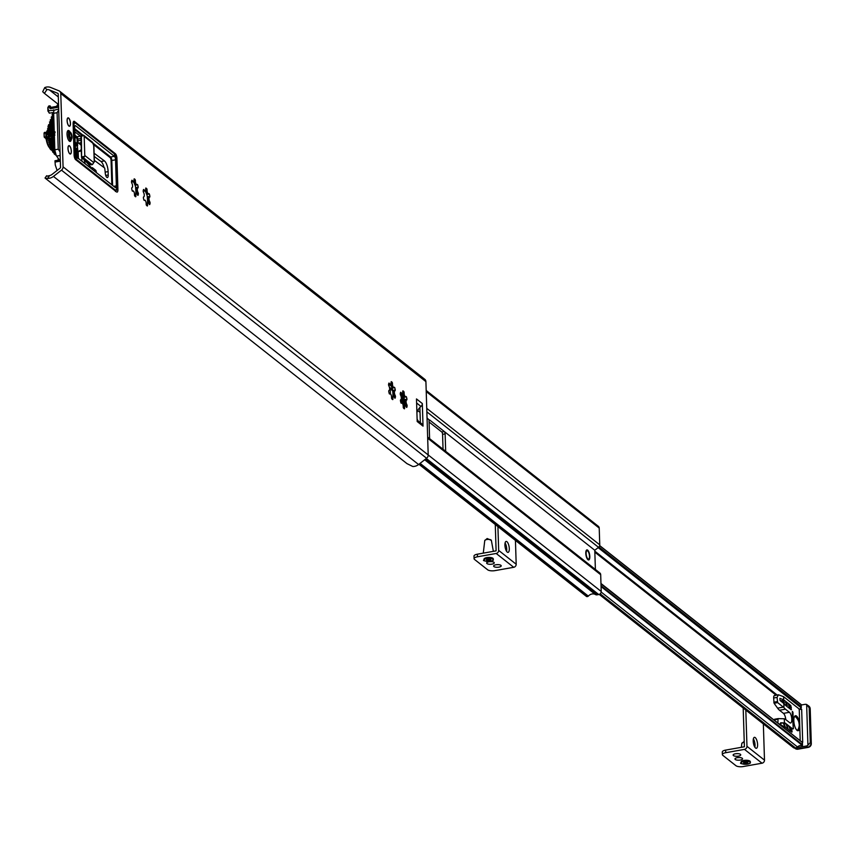 <?xml version="1.0" encoding="UTF-8"?>
<svg xmlns="http://www.w3.org/2000/svg" width="854" height="854" viewBox="0 0 854 854"><rect width="100%" height="100%" fill="white"/><g stroke="black" fill="none" stroke-linecap="round" stroke-linejoin="round"><path stroke-width="1.28" d="M801.18 704.966L801.287 707.923L799.098 709.578M801.233 704.678L801.287 707.923L598.152 547.638M599.22 594.405L793.355 747.592A2.786 2.402 -51.7 0 0 795.159 748.008L795.512 747.944A3.715 3.213 -51.7 0 0 797.476 746.94A5.199 4.494 128.3 0 1 800.23 745.542L802.45 745.478L802.194 744.474L802.45 745.478L601.067 586.57M600.981 583.858L802.365 742.478L802.194 744.474L601.035 585.748M763.316 722.879L764.49 760.156A2.786 2.413 128.3 0 1 762.014 763.209L743.268 766.54A5.562 1.943 -1.8 0 1 735.967 765.718L722.815 755.342A5.562 1.943 -1.8 0 1 722.367 754.616A5.562 1.943 -1.8 0 1 725.74 752.705L744.485 749.385A2.786 2.413 -51.7 0 0 746.962 746.321L745.82 710.08M743.183 707.998L744.4 746.78L725.654 750.1A5.562 1.943 178.2 0 0 722.292 752.011L722.367 754.616M737.973 757.583A3.8 1.334 178.2 0 0 739.479 757.541M736.148 753.676A3.8 1.334 178.2 0 0 737.653 753.634M753.207 741.091A5.562 1.996 -100.1 0 1 754.424 737.333A5.562 1.996 -100.1 0 1 757.37 742.468A5.562 1.996 -100.1 0 1 756.366 748.296A5.562 1.996 -100.1 0 1 753.207 741.091M754.861 747.207A5.562 1.996 79.9 0 0 753.377 738.87M737.269 757.69A3.8 1.334 -1.8 0 1 742.564 758.747A3.8 1.334 -1.8 0 1 738.806 760.199A3.8 1.334 -1.8 0 1 734.963 758.992A3.8 1.334 -1.8 0 1 737.269 757.69M735.443 753.772A3.8 1.334 -1.8 0 1 740.738 754.84A3.8 1.334 -1.8 0 1 736.981 756.281A3.8 1.334 -1.8 0 1 733.138 755.075A3.8 1.334 -1.8 0 1 735.443 753.772M744.891 762.078A2.135 0.747 178.2 0 0 743.599 762.803A2.135 0.747 178.2 0 0 746.567 763.401A2.135 0.747 178.2 0 0 747.858 762.675A2.135 0.747 178.2 0 0 744.891 762.078M743.983 762.355A2.135 0.747 178.2 0 0 746.545 762.537A2.135 0.747 178.2 0 0 747.453 762.248M750.239 762.078A4.633 1.623 178.2 0 0 750.335 761.725A4.633 1.623 178.2 0 0 743.877 760.434A4.633 1.623 178.2 0 0 741.069 762.014A4.633 1.623 178.2 0 0 741.187 762.366M515.442 540.422L516.19 564.238A2.786 2.413 128.3 0 1 513.724 567.302L494.968 570.621A5.562 1.943 -1.8 0 1 487.666 569.81L474.525 559.434A5.562 1.943 -1.8 0 1 474.077 558.697A5.562 1.943 -1.8 0 1 477.45 556.797L496.195 553.467A2.786 2.413 -51.7 0 0 498.672 550.414L497.914 526.587M495.277 524.505L496.11 550.862L477.365 554.193A5.562 1.943 178.2 0 0 473.991 556.093L474.077 558.697M489.684 561.676A3.8 1.334 178.2 0 0 491.178 561.633M496.622 564.675A3.8 1.334 178.2 0 0 498.117 564.633M504.917 545.172A5.562 1.996 -100.1 0 1 506.134 541.425A5.562 1.996 -100.1 0 1 509.069 546.549A5.562 1.996 -100.1 0 1 508.077 552.378A5.562 1.996 -100.1 0 1 504.917 545.172M506.561 551.3A5.562 1.996 79.9 0 0 505.088 542.963M488.968 561.772A3.8 1.334 -1.8 0 1 494.274 562.839A3.8 1.334 -1.8 0 1 490.516 564.28A3.8 1.334 -1.8 0 1 486.673 563.074A3.8 1.334 -1.8 0 1 488.968 561.772M495.907 564.782A3.8 1.334 -1.8 0 1 501.213 565.839A3.8 1.334 -1.8 0 1 497.455 567.291A3.8 1.334 -1.8 0 1 493.612 566.074A3.8 1.334 -1.8 0 1 495.907 564.782M487.837 559.253A2.135 0.747 178.2 0 0 486.545 559.978A2.135 0.747 178.2 0 0 489.513 560.576A2.135 0.747 178.2 0 0 490.804 559.85A2.135 0.747 178.2 0 0 487.837 559.253M486.929 559.53A2.135 0.747 178.2 0 0 489.481 559.712A2.135 0.747 178.2 0 0 490.388 559.423M493.185 559.253A4.633 1.623 178.2 0 0 493.281 558.9A4.633 1.623 178.2 0 0 486.823 557.598A4.633 1.623 178.2 0 0 484.015 559.189A4.633 1.623 178.2 0 0 484.133 559.53M586.1 595.761A1.11 0.961 -51.7 0 0 587.157 596.594L587.659 596.508A1.11 0.961 -51.7 0 0 588.331 596.113A6.117 5.295 128.3 0 1 595.516 594.565A2.786 2.402 -51.7 0 0 597.085 594.832L598.739 594.533A2.786 2.402 -51.7 0 0 601.216 591.48L600.693 574.71A2.786 2.402 -51.7 0 0 599.337 572.682M429.615 438.657A1.857 0.662 -100.1 0 1 429.605 438.572L429.06 421.203A1.857 0.662 -100.1 0 1 429.466 419.954A1.857 0.662 -100.1 0 1 429.733 420.04L594.779 550.264L598.547 547.329A2.786 2.402 -51.7 0 0 599.754 544.841L599.22 528.082A2.786 2.402 -51.7 0 0 598.387 526.352L426.189 390.47M392.755 390.833L389.605 388.346L392.744 390.854M417.734 410.571L420.029 412.386M427.043 417.916L429.242 420.125M429.082 422.004L441.785 432.017A1.857 0.662 79.9 0 1 442.575 434.334L443.045 449.247M441.785 432.017L444.347 431.569A1.857 0.662 -100.1 0 1 445.126 433.875L445.671 451.254A1.857 0.662 -100.1 0 1 445.671 451.328M595.387 569.458L594.779 550.264M589.484 556.253A4.27 1.537 -100.1 0 1 588.555 559.124A4.27 1.537 -100.1 0 1 586.292 555.196A4.27 1.537 -100.1 0 1 587.061 550.723A4.27 1.537 -100.1 0 1 589.484 556.253M587.958 559.701A5.103 1.836 79.9 0 0 589.815 556.509A5.103 1.836 79.9 0 0 587.659 550.147A5.103 1.836 79.9 0 0 586.282 550.414A5.103 1.836 79.9 0 0 585.993 555.249A5.103 1.836 79.9 0 0 587.936 559.68A5.103 1.836 79.9 0 0 587.958 559.701M802.312 742.361A1.857 0.651 178.2 0 0 802.696 742.307L801.66 709.3A1.857 0.651 -1.8 0 1 799.227 709.034L799.792 727.096A7.601 2.733 -100.1 0 1 798.148 730.714A7.601 2.733 -100.1 0 1 797.049 730.341A7.601 2.733 -100.1 0 1 793.921 722.26A7.601 2.733 -100.1 0 1 795.49 715.737A7.601 2.733 -100.1 0 1 799.696 723.968M783.694 699.821L782.339 702.319L780.065 700.515L779.905 698.326L783.694 699.821L783.598 696.693L799.227 709.034M783.759 702.031L784.623 700.558L786.993 702.426L785.37 705.212L783.001 702.863L783.726 700.803M784.42 722.89L785.947 723.626L787.836 729.177L785.456 727.298L783.63 722.868L784.42 722.89L784.292 718.78A18.553 6.672 -100.1 0 1 785.787 719.602L789.758 722.73A5.562 1.996 79.9 0 0 790.569 722.996A5.562 1.996 79.9 0 0 791.711 718.225A5.562 1.996 79.9 0 0 789.427 712.311L785.456 709.172A18.553 6.672 -100.1 0 1 783.94 707.614L783.812 703.504M784.506 725.601L784.943 726.893L781.036 725.11L780.684 722.804L782.979 722.858L784.506 725.601L784.463 724.363M784.591 728.377L784.538 726.573M792.266 712.012L792.469 711.382L793.003 712.588L793.291 728.846L792.266 712.012M787.516 702.831L789.886 704.71L788.263 707.496L785.894 705.617L787.516 702.831M790.783 705.415L791.263 709.802L788.786 707.902L790.163 705.521M786.47 724.032L788.84 725.911L790.729 731.462L788.349 729.583L786.47 724.032M791.711 728.163L791.839 732.23L789.363 726.316L791.711 728.163L790.089 728.451M795.757 747.89A3.715 3.213 -51.7 0 0 796.013 747.858L806.24 746.044A3.715 3.213 -51.7 0 0 807.927 745.275L810.275 742.542L809.176 707.795L806.646 704.518A3.715 3.213 -51.7 0 0 804.927 704.358L801.244 705.009M809.944 709.375A3.715 1.302 178.2 0 0 810.211 708.863A3.715 3.715 0 0 0 808.802 706.066L806.646 704.518L807.927 745.275M784.292 718.78L778.09 718.609L777.866 723.071M785.168 723.007L783.844 723.242M782.979 722.858L780.246 723.338M783.598 696.693L778.442 694.793L777.055 697.398L777.663 702.618L783.94 707.614M775.005 695.679A3.715 1.334 79.9 0 0 774.461 695.508A3.715 1.334 79.9 0 0 773.649 698.006L774.076 703.248L777.588 708.147A18.553 6.672 79.9 0 0 779.488 710.24L783.46 713.368A5.562 1.996 -100.1 0 1 785.776 719.591M788.84 725.911L787.207 726.199M785.947 723.626L784.218 723.936M786.993 702.426L783.289 703.088M784.1 700.141L780.428 700.803M789.886 704.71L786.022 705.393M778.026 718.62L774.546 719.239L774.354 720.296M58.542 104.53L44.44 93.396L46.885 89.627L44.76 87.578L42.7 91.72L44.365 93.31M44.76 87.578A8.903 7.707 128.3 0 1 50.642 87.46L58.969 90.823A3.715 3.213 128.3 0 1 60.773 93.524L63.068 166.84A3.715 3.213 128.3 0 1 61.467 170.149L53.439 176.415A8.903 7.707 128.3 0 1 47.61 178.379L49.585 175.593A6.117 5.295 -51.7 0 0 52.083 174.387L60.111 168.121A0.929 0.801 -51.7 0 0 60.517 167.288L58.211 93.983A0.929 0.801 -51.7 0 0 57.762 93.31L49.436 89.948A6.117 5.295 -51.7 0 0 46.885 89.627M59.663 91.218L424.801 379.325A3.715 3.213 -51.7 0 1 425.911 381.631L428.206 454.947A3.715 3.213 -51.7 0 1 426.605 458.256L418.577 464.523A8.903 7.707 -51.7 0 1 412.749 466.487L406.995 463.637L45.508 178.411L45.038 178.006L46.65 175.732M45.508 178.411L47.61 178.379M49.585 175.593L47.119 176.148M421.513 423.733A3.341 2.893 128.3 0 1 423.029 426.125L422.324 403.547A3.341 2.893 128.3 0 1 420.969 406.451A10.888 9.415 -51.7 0 0 419.88 407.475A10.888 9.415 -51.7 0 0 416.912 412.749M417.104 418.93A10.888 9.415 -51.7 0 0 418.225 421.043M423.029 426.125L417.19 421.513L416.485 398.935L422.324 403.547M420.36 422.719L419.88 407.475M134.494 195.417L136.288 193.634A2.594 0.929 79.9 0 0 135.914 196.089L135.701 196.794A9.277 3.331 -100.1 0 1 134.74 196.036L134.473 194.947A2.594 0.929 79.9 0 0 133.918 191.755A2.594 0.929 79.9 0 0 133.021 190.901A2.594 0.929 79.9 0 0 132.669 191.221L132.221 190.816A9.277 3.331 -100.1 0 1 131.676 188.456L131.858 187.677A2.594 0.929 79.9 0 0 132.007 187.688A2.594 0.929 79.9 0 0 132.573 185.937A2.594 0.929 79.9 0 0 131.708 182.937L131.473 181.827A9.277 3.331 -100.1 0 1 131.89 180.226L132.327 180.536A2.594 0.929 79.9 0 0 133.48 182.03L131.505 181.624M135.882 193.943L137.323 189.673A2.594 0.929 79.9 0 0 138.188 192.673L138.423 193.783A9.277 3.331 -100.1 0 1 138.006 195.385L137.569 195.075A2.594 0.929 79.9 0 0 136.416 193.58A2.594 0.929 79.9 0 0 136.288 193.634L136.416 193.58M133.448 182.03L133.48 182.03A2.594 0.929 79.9 0 0 133.608 181.977A2.594 0.929 79.9 0 0 133.982 179.521L134.195 178.817A9.277 3.331 -100.1 0 1 135.156 179.575L135.423 180.664A2.594 0.929 79.9 0 0 135.978 183.856L133.213 181.048M137.323 189.673L135.658 187.613A9.277 3.331 79.9 0 0 135.124 185.243L134.793 184.752L136.875 184.71A2.594 0.929 79.9 0 0 137.227 184.389L137.675 184.795A9.277 3.331 -100.1 0 1 138.22 187.154L138.038 187.933A2.594 0.929 79.9 0 0 137.889 187.923A2.594 0.929 79.9 0 0 137.323 189.673M137.889 187.923L135.615 188.328A8.807 3.17 79.9 0 1 135.775 193.399M133.64 181.966A8.807 3.17 79.9 0 1 134.793 184.752L135.978 183.856A2.594 0.929 79.9 0 0 136.875 184.71M145.885 188.04A9.277 3.331 -100.1 0 1 146.845 188.798L147.112 189.876A2.594 0.929 79.9 0 0 147.667 193.068A2.594 0.929 79.9 0 0 148.564 193.922A2.594 0.929 79.9 0 0 148.916 193.612L149.365 194.018A9.277 3.331 -100.1 0 1 149.898 196.377L149.728 197.157A2.594 0.929 79.9 0 0 149.578 197.146A2.594 0.929 79.9 0 0 149.002 198.897A2.594 0.929 79.9 0 0 149.877 201.896L150.112 203.006A9.277 3.331 -100.1 0 1 149.696 204.608L149.247 204.298A2.594 0.929 79.9 0 0 148.094 202.804A2.594 0.929 79.9 0 0 147.977 202.846A2.594 0.929 79.9 0 0 147.593 205.312L147.379 206.017A9.277 3.331 -100.1 0 1 146.418 205.259L146.151 204.17A2.594 0.929 79.9 0 0 145.596 200.978A2.594 0.929 79.9 0 0 144.7 200.124A2.594 0.929 79.9 0 0 144.347 200.434L143.91 200.039A9.277 3.331 -100.1 0 1 143.365 197.68L143.536 196.9A2.594 0.929 79.9 0 0 143.685 196.9A2.594 0.929 79.9 0 0 144.262 195.15A2.594 0.929 79.9 0 0 143.387 192.15L143.152 191.05A9.277 3.331 -100.1 0 1 143.568 189.449L144.016 189.748A2.594 0.929 79.9 0 0 145.169 191.243A2.594 0.929 79.9 0 0 145.297 191.2A2.594 0.929 79.9 0 0 145.671 188.745L145.746 188.061M147.571 203.167L149.002 198.897L147.347 196.826A9.277 3.331 79.9 0 0 146.803 194.466L146.472 193.975L148.564 193.922M145.319 191.179A8.807 3.17 79.9 0 1 146.472 193.975L147.667 193.068L144.892 190.271M146.173 204.629L148.094 202.804M149.578 197.146L147.294 197.552A8.807 3.17 79.9 0 1 147.454 202.622M145.169 191.243L143.194 190.837M392.936 396.779L392.829 396.224A8.807 3.17 79.9 0 0 392.669 391.153L392.723 390.438A9.277 3.331 79.9 0 0 392.178 388.079L391.847 387.588A8.807 3.17 79.9 0 0 390.694 384.791M404.625 405.992L404.518 405.447A8.807 3.17 79.9 0 0 404.358 400.377L404.401 399.651A9.277 3.331 79.9 0 0 403.867 397.291L403.536 396.8A8.807 3.17 79.9 0 0 402.373 394.004M391.548 398.242L393.342 396.459A2.594 0.929 79.9 0 0 392.968 398.914L392.755 399.619A9.277 3.331 -100.1 0 1 391.794 398.861L391.527 397.783A2.594 0.929 79.9 0 0 390.972 394.58A2.594 0.929 79.9 0 0 390.075 393.726A2.594 0.929 79.9 0 0 389.723 394.046L389.275 393.641A9.277 3.331 -100.1 0 1 388.73 391.281L388.869 390.502A2.594 0.929 79.9 0 0 389.061 390.513A2.594 0.929 79.9 0 0 389.637 388.762A2.594 0.929 79.9 0 0 388.762 385.762L388.527 384.652A9.277 3.331 -100.1 0 1 388.944 383.051L389.392 383.361A2.594 0.929 79.9 0 0 390.545 384.855L388.559 384.449M392.829 396.224L394.377 392.509A2.594 0.929 79.9 0 0 395.253 395.509L395.487 396.608A9.277 3.331 -100.1 0 1 395.071 398.21L394.623 397.911A2.594 0.929 79.9 0 0 393.47 396.405A2.594 0.929 79.9 0 0 393.342 396.459L393.47 396.405M390.513 384.866L390.545 384.855A2.594 0.929 79.9 0 0 390.662 384.812A2.594 0.929 79.9 0 0 391.047 382.346L391.249 381.642A9.277 3.331 -100.1 0 1 392.221 382.4L392.488 383.489A2.594 0.929 79.9 0 0 393.043 386.681L390.267 383.884M394.377 392.509L392.669 391.153L394.943 390.758A2.594 0.929 79.9 0 0 394.377 392.509M393.94 387.535L391.847 387.588L393.043 386.681A2.594 0.929 79.9 0 0 393.94 387.535A2.594 0.929 79.9 0 0 394.281 387.225L394.729 387.62A9.277 3.331 -100.1 0 1 395.274 389.979L395.103 390.758A2.594 0.929 79.9 0 0 394.943 390.758M402.939 390.865A9.277 3.331 -100.1 0 1 403.899 391.623L404.166 392.712A2.594 0.929 79.9 0 0 404.721 395.904A2.594 0.929 79.9 0 0 405.618 396.758A2.594 0.929 79.9 0 0 405.97 396.437L406.419 396.843A9.277 3.331 -100.1 0 1 406.963 399.202L406.782 399.982A2.594 0.929 79.9 0 0 406.632 399.971A2.594 0.929 79.9 0 0 406.066 401.722A2.594 0.929 79.9 0 0 406.931 404.721L407.166 405.831A9.277 3.331 -100.1 0 1 406.75 407.433L406.312 407.123A2.594 0.929 79.9 0 0 405.159 405.629A2.594 0.929 79.9 0 0 405.031 405.682A2.594 0.929 79.9 0 0 404.657 408.137L404.444 408.842A9.277 3.331 -100.1 0 1 403.483 408.084L403.216 406.995A2.594 0.929 79.9 0 0 402.661 403.803A2.594 0.929 79.9 0 0 401.754 402.949A2.594 0.929 79.9 0 0 401.412 403.259L400.964 402.864A9.277 3.331 -100.1 0 1 400.419 400.505L400.59 399.725A2.594 0.929 79.9 0 0 400.75 399.725A2.594 0.929 79.9 0 0 401.316 397.975A2.594 0.929 79.9 0 0 400.451 394.975L400.216 393.875A9.277 3.331 -100.1 0 1 400.633 392.274L401.07 392.573A2.594 0.929 79.9 0 0 402.223 394.078A2.594 0.929 79.9 0 0 402.351 394.025A2.594 0.929 79.9 0 0 402.725 391.57L402.81 390.886M401.956 393.096L404.721 395.904L403.536 396.8L405.618 396.758M404.518 405.447L406.066 401.722L404.358 400.377L406.632 399.971M403.237 407.465L405.159 405.629M402.223 394.078L400.248 393.673M69.868 131.73A5.562 1.996 79.9 0 0 67.562 131.025A5.562 1.996 79.9 0 0 67.252 136.298A5.562 1.996 79.9 0 0 69.366 141.134A5.562 1.996 79.9 0 0 71.288 139.682M70.466 123.371A4.27 1.537 -100.1 0 1 69.537 126.253A4.27 1.537 -100.1 0 1 67.274 122.314A4.27 1.537 -100.1 0 1 68.042 117.852A4.27 1.537 -100.1 0 1 70.466 123.371M71.341 151.169A4.27 1.537 -100.1 0 1 70.402 154.04A4.27 1.537 -100.1 0 1 68.149 150.112A4.27 1.537 -100.1 0 1 68.918 145.639A4.27 1.537 -100.1 0 1 71.341 151.169M73.113 123.766A3.715 1.334 -100.1 0 1 73.924 121.268A3.715 1.334 -100.1 0 1 74.469 121.449L115.365 153.72A3.715 1.334 -100.1 0 1 116.934 158.342L117.916 189.609A3.715 1.334 -100.1 0 1 117.105 192.107A3.715 1.334 -100.1 0 1 116.56 191.926L75.664 159.666A3.715 1.334 -100.1 0 1 74.095 155.033L73.113 123.766M389.392 387.193L392.573 389.702M390.406 393.822L390.31 390.449L389.541 389.851M400.654 399.747L400.932 399.971A1.921 1.665 128.3 0 1 400.558 401.199M400.932 399.971L401.028 403.045M401.38 403.013L401.231 399.064M401.316 398.423L401.316 397.857M402.17 394.484L401.476 394.601A1.857 0.662 79.9 0 0 401.209 394.516A1.857 0.662 79.9 0 0 400.793 395.594M59.406 160.008L54.987 160.765L55.264 165.003L57.122 170.458M78.696 158.673L75.6 157.51L74.661 127.524A2.786 1.003 -100.1 0 1 75.269 125.655A2.786 1.003 -100.1 0 1 75.664 125.784L114.372 156.325A2.786 1.003 -100.1 0 1 115.557 159.794L116.368 185.852A2.786 1.003 -100.1 0 1 115.76 187.731A2.786 1.003 -100.1 0 1 115.354 187.592L78.696 158.673M53.994 123.264L53.717 128.335M78.387 158.556L78.173 151.606L81.205 149.749M104.071 167.587A8.529 3.064 79.9 0 0 101.028 161.513L94.207 156.442M81.151 145.596A3.715 1.334 79.9 0 0 80.415 144.561L78.621 143.152A1.857 0.662 -100.1 0 1 77.831 140.835L77.778 139.095A1.857 0.662 79.9 0 0 76.988 136.789L74.896 135.135M60.324 161.299L56.61 156.101A5.562 1.996 -100.1 0 1 54.827 149.781L53.674 113.304A5.562 1.996 -100.1 0 1 54.165 110.209L48.486 110.742L47.931 111.052L48.721 112.066M58.712 110.017L57.09 112.707L58.232 149.183L60.036 151.863M58.125 158.214L58.189 160.2M50.514 107.465A2.594 0.929 79.9 0 0 49.404 107.124L50.14 108.704A1.857 0.662 -100.1 0 1 50.546 107.455L50.418 107.519M49.404 107.124L49.404 107.092A1.857 0.662 -100.1 0 1 49.81 105.843A1.857 0.662 -100.1 0 1 50.77 107.412M57.965 106.142A2.594 0.929 79.9 0 0 57.73 105.992L58.051 106.942M54.165 110.209L58.68 109.045M74.949 136.864L77.041 138.519L77.212 143.728L75.109 142.074M77.212 143.728L75.173 144.091M53.578 130.897L54.229 130.758L53.578 130.897A10.205 3.672 79.9 0 1 54.176 129.178M54.496 139.437L53.855 139.586A10.205 3.672 79.9 0 0 54.592 142.351L49.628 142.65L54.592 142.34M94.111 153.24L104.434 160.904A8.529 3.064 -100.1 0 1 108.116 171.601L108.223 174.985A3.8 1.366 -100.1 0 1 107.39 177.547A3.8 1.366 -100.1 0 1 105.223 172.625L104.722 168.067L94.335 160.36M78.173 151.606L81.322 151.051M81.792 157.787L81.899 161.075A1.857 0.662 -100.1 0 1 81.899 161.192M74.789 131.751L80.404 136.181A1.857 0.662 -100.1 0 1 80.884 136.95M85.293 163.872A5.562 1.996 -100.1 0 1 85.122 163.338L83.991 159.527M84.578 159.986L91.965 168.43L90.94 168.334M92.51 169.562L92.349 167.64L95.573 170.17A1.857 0.662 -100.1 0 1 96.353 172.604M47.301 137.494L46.692 137.163A0.929 0.801 128.3 0 1 45.87 138.177L46.778 138.561L46.212 139.597C49.222 148.382 51.24 151.628 52.265 149.322A10.205 3.672 -100.1 0 1 46.789 139.469L49.351 139.021L47.301 137.494L46.778 138.561L49.351 139.021A10.205 3.672 -100.1 0 1 49.02 135.647A10.205 3.672 -100.1 0 1 49.148 132.648L45.71 132.968M44.216 133A0.929 0.801 128.3 0 1 45.849 133.107L46.607 133.352M45.55 137.9A0.929 0.801 -51.7 0 0 45.828 138.476L44.525 137.451A0.929 0.929 0 0 1 44.184 136.811L44.066 133.235L45.849 133.107A13.91 5.007 -100.1 0 0 45.956 136.576A0.929 0.801 128.3 0 1 44.248 136.875L46.692 137.163A12.052 4.334 79.9 0 1 46.586 133.683A0.929 0.801 -51.7 0 0 45.828 132.957M44.237 136.725A13.91 5.007 79.9 0 1 44.141 133.405L44.066 133.235A0.929 0.929 0 0 1 45.572 132.53L46.938 133.341M47.194 133.864L49.148 132.648L46.586 133.107A10.205 3.672 -100.1 0 1 48.689 129.232L46.02 133.544M71.266 151.105A4.078 1.462 -100.1 0 1 70.37 153.859A4.078 1.462 -100.1 0 1 68.213 150.101A4.078 1.462 -100.1 0 1 68.95 145.82A4.078 1.462 -100.1 0 1 71.266 151.105M70.391 123.318A4.078 1.462 -100.1 0 1 69.505 126.072A4.078 1.462 -100.1 0 1 67.338 122.303A4.078 1.462 -100.1 0 1 68.074 118.033A4.078 1.462 -100.1 0 1 70.391 123.318M69.633 134.953A2.413 0.865 79.9 0 0 70.647 137.953A2.413 0.865 79.9 0 0 71.533 136.448A2.413 0.865 79.9 0 0 70.882 133.907A2.413 0.865 79.9 0 0 69.868 133.576A2.413 0.865 79.9 0 0 69.633 134.953M76.284 148.062L77.372 148.938L76.518 149.087L76.796 157.776L78.002 157.467L77.735 149.226L75.643 149.247M75.59 146.173L77.629 145.756L77.362 137.302M75.333 145.81L76.294 145.639M77.735 149.226L77.266 145.468M78.002 157.467L78.141 158.46M89.99 163.925A0.929 0.801 -51.7 0 0 90.866 164.619L82.475 157.99A0.929 0.801 128.3 0 1 81.589 157.275L81.418 135.989L81.621 135.37L83.916 135.551A1.857 1.601 128.3 0 1 84.172 136.373L92.937 143.291A1.857 1.601 -51.7 0 0 92.381 142.138L93.876 145.853A1.857 0.651 -1.8 0 1 93.737 146.098M92.937 143.291A1.857 0.662 -100.1 0 1 93.726 145.607L94.218 161.235A1.857 0.662 -100.1 0 1 93.545 162.399L84.781 155.481A1.857 1.601 128.3 0 1 84.578 156.389L83.489 157.809L91.89 164.438A3.715 1.334 79.9 0 0 92.435 164.619L94.367 161.481A1.857 0.651 -1.8 0 1 94.196 161.769M84.781 155.481L84.172 136.373M54.165 128.74L52.094 128.869L49.5 127.225C48.678 124.225 48.432 124.268 48.774 127.353L51.945 129.584L54.186 129.509L48.198 125.933L48.689 124.599L54.015 124.14M49.212 125.57L49.5 127.225M594.843 552.175L776.126 695.209M594.811 551.15L777.151 695.028M598.921 546.976L800.999 706.418M600.97 583.57L802.354 742.478M601.173 592.057L797.476 746.94M599.647 545.695L800.945 704.529M594.822 551.492L776.809 695.092M600.181 593.818L795.512 747.944M795.159 748.008L599.967 593.989M725.74 752.705L725.654 750.1M746.962 746.321L764.49 760.156M744.485 749.385L762.014 763.209M744.261 742.297A3.309 1.153 178.2 0 0 743.813 742.361A3.309 1.153 178.2 0 0 741.816 743.439L741.357 747.314M749.951 763.113A4.633 1.623 178.2 0 0 750.356 762.419A4.633 1.623 178.2 0 0 743.898 761.127A4.633 1.623 178.2 0 0 741.091 762.707A4.633 1.623 178.2 0 0 741.539 763.38M747.485 764.127A4.451 1.559 178.2 0 0 749.823 762.014A4.451 1.559 178.2 0 0 743.973 761.352A4.451 1.559 178.2 0 0 741.635 763.465A4.451 1.559 178.2 0 0 747.485 764.127M477.45 556.797L477.365 554.193M498.672 550.414L516.19 564.238M496.195 553.467L513.724 567.302M486.759 539.536A3.309 1.153 178.2 0 0 484.752 540.603L487.164 538.522L491.37 540.401A3.309 1.153 178.2 0 0 486.759 539.536M492.897 560.288A4.633 1.623 178.2 0 0 493.302 559.594A4.633 1.623 178.2 0 0 486.844 558.302A4.633 1.623 178.2 0 0 484.037 559.882A4.633 1.623 178.2 0 0 484.485 560.555M490.42 561.291A4.451 1.559 178.2 0 0 492.758 559.189A4.451 1.559 178.2 0 0 486.919 558.527A4.451 1.559 178.2 0 0 484.581 560.64A4.451 1.559 178.2 0 0 490.42 561.291M63.068 166.84L601.216 591.48M427.683 438.209L600.693 574.71M426.861 411.863L598.547 547.329M426.744 408.34L599.754 544.841M445.126 433.875L442.575 434.334M419.175 464.053L587.157 596.594M419.485 463.818L587.659 596.508M420.072 463.359L588.331 596.113M424.673 459.762L595.516 594.565M425.292 459.281L597.085 594.832M426.306 458.481L598.739 594.533M426.221 391.58L599.22 528.082M799.792 727.096L800.219 740.706M806.24 746.044L807.703 747.197L797.476 749.011A3.715 1.334 79.9 0 0 798.02 749.182A3.715 1.334 79.9 0 0 798.458 748.83M810.275 742.542L811.001 743.119A3.715 3.213 128.3 0 1 807.703 747.197A3.715 1.334 -100.1 0 0 808.236 747.367A3.715 3.715 0 0 0 811.3 743.599L810.211 708.863A3.715 1.302 178.2 0 0 809.912 708.372L811.001 743.119A3.715 1.302 -1.8 0 1 811.3 743.599M808.802 706.066A3.715 3.213 128.3 0 1 809.912 708.372L809.176 707.795M796.013 747.858L797.476 749.011A3.715 3.213 128.3 0 1 795.074 748.446A3.715 3.715 0 0 0 798.02 749.182L808.236 747.367M783.31 707.133L777.588 708.147M785.456 709.172L779.488 710.24M777.663 702.618L774.076 703.248M777.193 701.593L773.788 702.201M777.055 697.398L773.649 698.006M792.16 731.237L791.092 731.419M792.096 729.327L790.484 729.615M791.466 709.172L790.59 709.332M791.402 707.261L788.893 707.71M793.003 712.588L792.288 712.706M793.494 728.216L792.875 728.323M789.427 712.311L783.46 713.368M777.748 719.26L774.343 719.858M794.925 716.026A7.419 2.669 -100.1 0 1 795.917 716.399A7.419 2.669 -100.1 0 1 796.131 716.581M798.458 729.7A7.419 2.669 -100.1 0 1 797.519 730.629M794.113 717.648A7.045 2.53 -100.1 0 1 798.853 722.228A7.045 2.53 -100.1 0 1 796.686 729.882A7.045 2.53 -100.1 0 1 796.195 729.391M58.307 96.95L49.436 89.948M418.577 464.523L53.439 176.415M420.969 406.451L416.613 403.013M138.423 193.783L137.078 194.018M135.914 196.089L134.953 196.26M138.188 192.673L135.978 193.068M137.75 187.987L136.298 188.243M138.22 187.154L135.658 187.613M137.675 184.795L135.124 185.243M135.423 180.664L134.035 180.909M135.156 179.575L134.014 179.778M132.327 180.536L131.74 180.632M146.845 188.798L145.703 189.001M149.365 194.018L146.803 194.466M149.877 201.896L147.657 202.291M150.112 203.006L148.756 203.241M147.593 205.312L146.642 205.483M149.429 197.21L147.977 197.466M149.898 196.377L147.347 196.826M147.112 189.876L145.724 190.122M144.016 189.748L143.429 189.855M395.487 396.608L394.132 396.854M392.968 398.914L392.018 399.085M395.253 395.509L393.032 395.904M394.804 390.812L393.352 391.068M395.274 389.979L392.723 390.438M394.729 387.62L392.178 388.079M392.488 383.489L391.089 383.734M392.221 382.4L391.079 382.603M389.392 383.361L388.805 383.467M403.899 391.623L402.757 391.826M406.419 396.843L403.867 397.291M406.931 404.721L404.721 405.116M407.166 405.831L405.81 406.066M404.657 408.137L403.696 408.308M406.493 400.035L405.042 400.291M406.963 399.202L404.401 399.651M404.166 392.712L402.778 392.957M401.07 392.573L400.483 392.68M425.911 381.631L60.773 93.524M117.916 189.609L116.966 189.78M116.934 158.342L116.24 158.47M115.365 153.72L114.66 153.837M74.469 121.449L73.476 121.62M426.605 458.256L61.467 170.149M389.541 384.77L391.345 386.189M401.231 393.982L401.775 394.42M389.926 384.844L391.207 385.848M401.882 402.949L401.722 397.783M400.868 395.754L401.988 395.551L402.234 403.163M403.12 395.637L401.988 395.551A1.857 0.662 79.9 0 1 402.394 394.302L403.269 394.537M403.568 407.07L403.216 395.872M402.544 394.324A1.857 0.662 79.9 0 0 402.394 394.302L401.209 394.516M60.218 161.15L55.008 162.079M53.962 122.485L50.973 122.335L50.002 123.307L50.962 125.816L53.621 126.67M74.052 153.699L74.768 153.88L73.903 126.082L73.177 125.912M73.903 126.082A4.633 1.665 -100.1 0 1 75.59 123.179A0.929 0.801 -51.7 0 0 74.704 122.464A5.562 1.996 79.9 0 0 73.903 122.197A5.562 1.996 79.9 0 0 73.134 122.901M75.59 123.179L114.297 153.72A0.929 0.801 -51.7 0 0 113.411 153.005M114.297 153.72A4.633 1.665 -100.1 0 1 116.251 159.506L116.261 159.751M116.251 159.506L117.137 187.549M117.126 187.293A4.633 1.665 -100.1 0 1 115.439 190.196A0.929 0.801 128.3 0 1 115.205 190.858M115.439 190.196L76.732 159.655A0.929 0.801 128.3 0 1 76.497 160.317M76.732 159.655A4.633 1.665 -100.1 0 1 74.768 153.88M54.827 149.781L58.232 149.183M56.61 156.101L60.143 155.471M112.589 185.403L111.799 160.467L111.073 160.381L111.842 184.816M115.557 159.794L111.799 160.467A2.786 1.003 79.9 0 0 110.625 156.997L110.134 157.606A2.231 0.801 -100.1 0 1 111.073 160.381M114.372 156.325L110.625 156.997L93.278 143.301M82.923 135.135L74.693 128.644M74.725 129.669L81.888 135.316M93.726 144.668L110.134 157.606M75.664 125.784L74.928 125.922M116.368 185.852L113.742 186.321M53.685 112.408L49.543 113.144A1.857 0.662 -100.1 0 1 48.486 110.742L47.909 107.444M48.379 107.273A1.857 0.662 -100.1 0 1 48.785 106.024L47.824 107.583L49.404 107.092M47.995 110.935L47.824 107.583L47.931 111.063L49.543 113.144M58.627 107.198L50.14 108.704M53.599 109.835A1.857 0.662 79.9 0 0 53.834 111.169M105.725 175.422L108.223 174.985M76.988 136.789L80.404 136.181M77.778 139.095L80.927 138.54M77.831 140.835L80.981 140.269M78.621 143.152L81.066 142.714M80.415 144.561L81.119 144.443M101.028 161.513L104.434 160.904M105.213 172.113L108.116 171.601M91.41 168.526L91.965 168.43M93.694 170.501L95.573 170.17M45.828 138.476A0.929 0.801 -51.7 0 0 46.426 138.615L45.87 138.177M45.806 138.465L46.276 139.608A9.277 3.331 79.9 0 0 50.279 148.361M47.162 130.801A9.277 3.331 79.9 0 0 46.223 133.043M45.988 138.572A1.857 0.662 -100.1 0 1 46.265 139.576M53.674 113.304L57.09 112.707M70.241 132.178A4.174 1.505 79.9 0 0 69.345 131.687A4.174 1.505 79.9 0 0 68.437 134.494A4.174 1.505 79.9 0 0 70.199 139.704A4.174 1.505 79.9 0 0 70.807 139.907A4.174 1.505 79.9 0 0 71.48 139.138M69.163 134.58A3.619 1.302 79.9 0 0 70.69 139.095A3.619 1.302 79.9 0 0 72.014 136.832A3.619 1.302 79.9 0 0 70.476 132.317A3.619 1.302 79.9 0 0 69.163 134.58M76.113 136.096L76.166 137.825M76.358 143.888L76.412 145.479M91.848 164.448A3.715 1.334 -100.1 0 1 91.41 164.801A3.715 1.334 -100.1 0 1 90.866 164.619L91.89 164.438A1.857 1.601 128.3 0 0 93.545 162.399M80.97 136.149A0.929 0.801 128.3 0 1 81.493 135.508M83.916 135.551L80.863 136.309L81.578 157.029M83.489 157.809L82.475 157.99L82.08 156.837L84.578 156.389M93.726 145.607A1.857 0.651 -1.8 0 1 93.876 145.853L94.367 161.481A1.857 0.651 -1.8 0 0 94.218 161.235M802.504 745.296L802.418 742.446L600.96 583.485M801.191 704.571L599.679 545.578M741.816 743.439L744.24 741.347M741.069 762.014L741.091 762.707C737.568 764.116 751.52 764.896 750.356 762.419L750.335 761.725M484.752 540.603L483.279 553.146M491.37 540.401L493.366 551.353M484.015 559.189L484.037 559.882C480.514 561.291 494.455 562.06 493.302 559.594L493.281 558.9M427.651 437.109L599.86 572.981M418.919 464.256L586.431 596.423M778.442 694.793L774.461 695.508M778.09 718.609L774.546 719.239M797.433 730.65C800.518 725.505 799.654 720.637 794.839 716.036M44.44 93.396L42.7 91.72M422.036 424.043L417.147 420.189M133.021 190.901L132.295 191.029M390.075 393.726L389.36 393.854M401.188 399.181L401.316 403.035M59.385 159.986L54.987 160.765M115.418 191.488L117.201 187.421L116.325 159.623L114.02 153.144L75.312 122.602L73.22 122.314M57.026 105.789L56.15 106.59M54.144 128.26L48.689 129.232M54.795 148.874L52.265 149.322M49.81 105.843L48.785 106.024M50.546 107.455L58.595 106.024M68.651 140.291L70.807 139.907C72.409 136.629 71.928 133.886 69.345 131.687L67.188 132.071M76.871 145.393L75.227 145.692L75.398 151.254M83.105 135.103L81.621 135.37A0.929 0.929 0 0 0 80.863 136.309L81.514 157.157A0.929 0.929 0 0 0 81.867 157.851L90.268 164.48L92.435 164.619M83.66 135.252L92.381 142.138M75.376 150.368L75.269 146.931M75.291 147.785L75.333 149.172M54.186 129.338L50.599 129.424L48.785 127.214L51.411 126.104L54.112 127.171M54.208 130.246L50.866 130.715L48.507 128.858M54.24 131.313L49.116 131.463L48.347 130.683L54.229 130.929M54.805 131.751C57.271 133.256 45.315 133.192 48.294 132.551L50.685 133.309L54.282 132.551M48.304 132.594L48.283 132.68C51.731 132.242 53.909 132.455 54.816 133.341C54.25 134.302 52.083 134.654 48.315 134.398L54.923 135.049M54.912 135.007L48.55 136.629M54.421 136.939L47.941 138.882L54.485 138.978M54.442 137.707L48.657 139.149L48.39 138.22L54.453 137.889M54.496 139.266L49.18 141.006L49.009 140.44L54.517 140.088M49.703 142.767L54.539 140.686M50.269 144.732L54.667 144.636L50.269 144.732M50.93 146.61L54.731 146.877L51.347 146.984L50.898 146.354L54.624 143.536L49.543 143.771L48.838 142.437L54.517 139.917M51.656 148.361L54.805 149.002L51.902 148.692L51.592 147.838L54.667 144.892M54.709 146.205L52.329 149.098L53.396 150.731L54.902 150.88M54.752 147.507L53.076 150.283L53.364 151.457L55.147 152.396M54.357 152.77L55.435 153.506M54.869 150.55L55.585 153.998M54.208 130.278L48.913 129.424L47.984 126.638L54.08 125.901M54.24 131.196L49.98 131.345L47.589 128.698L48.902 127.182L54.133 127.79M54.272 132.263L48.016 131.836L47.429 130.502L48.507 129.242L54.197 129.723M54.314 133.47L51.496 134.089L47.44 132.925L47.482 132.124L52.606 131.185L54.261 131.697M54.357 134.804L47.482 134.772L47.568 134.174L54.314 133.715M54.4 136.234L47.653 136.864L48.315 135.946L54.389 135.765M55.788 154.542L55.211 152.674M56.289 155.609L54.859 150.357M56.161 155.353L54.421 154.104L54.795 148.927M55.809 154.585L54.069 153.784L54.763 147.71M55.414 153.432L52.916 152.375L52.66 148.543L54.72 146.525M55.062 151.948L52.585 151.414L51.389 149.535L54.688 145.319M54.837 150.144L51.827 149.813L50.685 148.35L54.645 144.07M54.773 148.062L53.087 148.329L50.215 147.262L50.45 145.116L54.603 142.746M54.699 145.82L50.621 146.066L49.34 144.55L54.56 141.38M54.56 141.22L48.977 141.561L48.315 140.632L54.464 138.455M49.575 127.331L54.154 128.538M53.749 115.45L53.674 113.166M53.791 116.987L53.023 114.746L53.695 113.881M53.834 118.418L52.692 115.674L53.727 114.756L51.251 117.147L53.909 120.777M53.877 119.741L52.702 118.802L52.265 116.849L53.749 115.696M53.919 121.001L51.934 117.831L53.781 116.699M53.962 122.218L52.35 121.385L51.528 118.984L53.823 117.767M53.994 123.382L51.902 122.4L51.144 120.062M54.026 124.492L51.528 123.499L50.749 121.172L53.887 120.03M54.069 125.581L51.026 124.449L50.386 122.218L51.475 121.204L53.93 121.236M54.133 127.609L50.172 126.509L49.639 124.342L51.219 123.211L54.005 123.787M53.695 113.742L53.183 112.504M53.738 115.343L52.82 112.568M53.791 116.806L52.404 113.902L53.001 112.536M53.834 118.183L52.841 117.329L52.137 114.425L53.674 112.845M53.877 119.507L51.945 117.671L52.841 114.158L53.695 113.785M53.951 121.983L53.119 121.663L51.219 117.211L53.759 115.781M53.983 123.168L50.632 120.467L52.073 117.19L53.791 116.838M54.026 124.321L50.183 119.998L53.823 117.937M54.058 125.421L50.087 123.115L50.76 119.688L53.855 119.08M54.09 126.509L49.468 122.026L53.898 120.254M54.122 127.545L49.447 125.506L50.023 121.823L53.93 121.46M54.154 128.559L48.603 125.367L50.952 122.325L53.973 122.72M58.563 105.021L57.528 104.903L56.62 106.376M58.35 106.067L57.496 106.729"/></g></svg>
